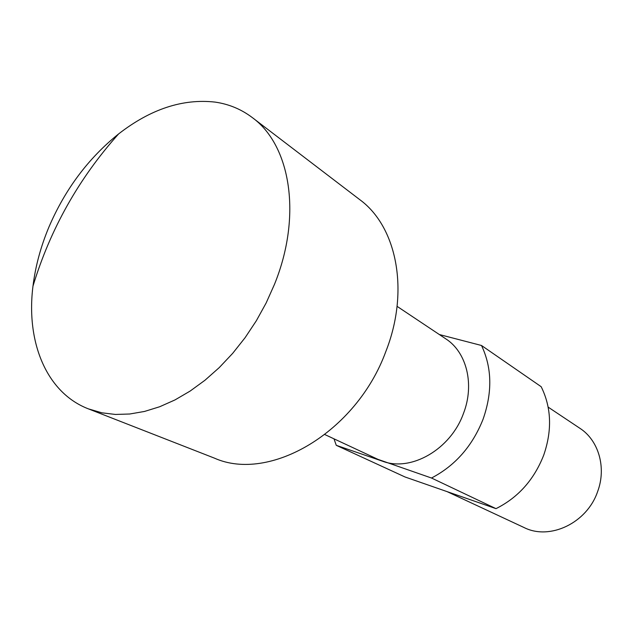 <?xml version="1.0" encoding="UTF-8"?>
<svg xmlns="http://www.w3.org/2000/svg" width="633" height="633" viewBox="0 0 633 633"><rect width="100%" height="100%" fill="white"/><g stroke="black" fill="none" stroke-linecap="round" stroke-linejoin="round"><path stroke-width="0.95" d="M88.359 408.855L214.405 458.126C269.341 482.797 356.276 432.521 385.806 351.592C409.828 290.871 396.812 226.614 359.797 199.68L252.251 117.54C241.244 109.24 228.885 104.105 215.18 102.111C182.81 98.447 150.614 109.058 118.593 133.935C88.391 158.203 65.183 189.204 48.978 226.931C40.765 246.522 35.432 266.248 32.979 286.116C25.898 341.757 46.256 392.634 88.359 408.855L101.858 412.811L115.428 414.449L129.718 414.006L144.538 411.442L159.69 406.742L174.969 399.937L190.129 391.075L204.957 380.259L219.216 367.631L232.675 353.364L245.113 337.666L256.333 320.765L266.161 302.946L274.429 284.462C302.392 215.813 290.571 145.21 252.251 117.54M333.995 438.843L336.273 445.323L382.546 461.212C410.999 472.068 450.688 449.414 463.483 413.412C474.782 384.342 466.608 352.138 445.806 338.853L397.073 306.348M324.919 434.602L377.996 459.376L431.5 478.026L495.995 508.647C518.205 497.53 534.117 479.679 543.731 455.103C552.269 430.258 551.414 407.454 541.175 386.708L481.507 345.491L439.334 334.533M431.5 478.026C455.23 465.635 472.408 446.059 483.042 419.299C492.521 392.254 492.007 367.654 481.507 345.491M548.162 407.13L579.907 428.304C598.581 440.291 606.62 467.597 597.639 491.548C587.028 523.056 549.768 540.622 524.069 527.542L447.12 491.635M495.995 508.647L405.049 476.989L336.273 445.323M118.593 133.935C78.848 178.356 50.308 229.083 32.979 286.116"/></g></svg>

